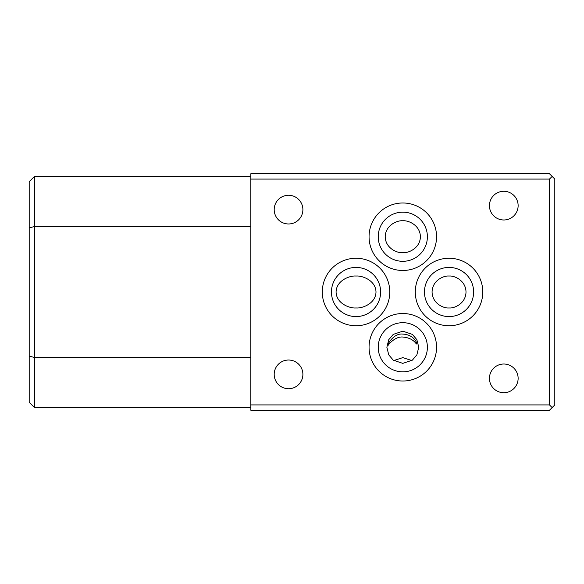 <?xml version="1.0" encoding="UTF-8"?>
<svg xmlns="http://www.w3.org/2000/svg" width="584" height="584" viewBox="0 0 584 584"><rect width="100%" height="100%" fill="white"/><g stroke="black" fill="none" stroke-linecap="round" stroke-linejoin="round"><path stroke-width="0.88" d="M380.622 292A24.579 24.579 0 0 1 356.036 316.579A24.579 24.579 0 0 1 331.457 292A24.579 24.579 0 0 1 356.036 267.421A24.579 24.579 0 0 1 380.622 292M378.228 347.268A24.579 24.579 0 0 1 402.807 322.689A24.579 24.579 0 0 1 427.386 347.268A24.579 24.579 0 0 1 402.807 371.847A24.579 24.579 0 0 1 378.228 347.268M427.386 236.732A24.579 24.579 0 0 1 402.807 261.311A24.579 24.579 0 0 1 378.228 236.732A24.579 24.579 0 0 1 402.807 212.153A24.579 24.579 0 0 1 427.386 236.732M449.045 267.421A24.579 24.579 0 0 1 473.624 292A24.579 24.579 0 0 1 449.045 316.579A24.579 24.579 0 0 1 424.466 292A24.579 24.579 0 0 1 449.045 267.421M402.807 252.675C397.66 253.317 385.455 248.528 385.214 236.732C385.455 224.928 397.66 220.146 402.807 220.788L402.807 220.788C407.953 220.146 420.159 224.928 420.4 236.732C420.159 248.528 407.953 253.317 402.807 252.675M411.822 360.547L402.807 357.62L393.791 360.547M402.807 331.172L393.244 334.391L388.74 339.691L386.864 347.268L388.74 354.846L393.244 360.153L402.807 363.372L412.37 360.153L416.874 354.846L418.75 347.268L416.874 339.691L412.37 334.391L402.807 331.172M416.093 341.633C413.297 336.939 408.866 334.42 402.807 334.084C393.631 332.865 386.732 345.239 388.119 345.407C387.9 345.18 394.937 336.245 402.807 337.034C408.851 337.552 413.282 339.742 416.093 343.611L416.874 344.107L416.093 341.633L416.093 343.611M449.045 276.057C444.081 275.414 432.306 280.196 432.072 292C432.306 303.804 444.081 308.586 449.045 307.943C454.002 308.586 465.776 303.804 466.01 292C465.776 280.196 454.002 275.414 449.045 276.057L449.045 276.057M356.036 276.057C350.203 275.414 336.347 280.196 336.077 292C336.347 303.804 350.203 308.586 356.036 307.943C361.876 308.586 375.731 303.804 376.001 292C375.731 280.196 361.876 275.414 356.036 276.057M402.807 202.984A33.748 33.748 0 0 0 369.059 236.732A33.748 33.748 0 0 0 402.807 270.48A33.748 33.748 0 0 0 436.555 236.732A33.748 33.748 0 0 0 402.807 202.984M356.036 258.252A33.748 33.748 0 0 0 322.295 292A33.748 33.748 0 0 0 356.036 325.748A33.748 33.748 0 0 0 389.784 292A33.748 33.748 0 0 0 356.036 258.252M449.045 258.252A33.748 33.748 0 0 0 415.297 292A33.748 33.748 0 0 0 449.045 325.748A33.748 33.748 0 0 0 482.786 292A33.748 33.748 0 0 0 449.045 258.252M402.807 313.52A33.748 33.748 0 0 0 369.059 347.268A33.748 33.748 0 0 0 402.807 381.016A33.748 33.748 0 0 0 436.555 347.268A33.748 33.748 0 0 0 402.807 313.52M503.78 219.986A14.352 14.352 0 0 1 489.436 205.641A14.352 14.352 0 0 1 503.78 191.289A14.352 14.352 0 0 1 518.132 205.641A14.352 14.352 0 0 1 503.78 219.986M503.78 392.711A14.352 14.352 0 0 1 489.436 378.359A14.352 14.352 0 0 1 503.78 364.014A14.352 14.352 0 0 1 518.132 378.359A14.352 14.352 0 0 1 503.78 392.711M288.547 223.971A14.352 14.352 0 0 1 274.195 209.627A14.352 14.352 0 0 1 288.547 195.275A14.352 14.352 0 0 1 302.892 209.627A14.352 14.352 0 0 1 288.547 223.971M288.547 388.725A14.352 14.352 0 0 1 274.195 374.373A14.352 14.352 0 0 1 288.547 360.029A14.352 14.352 0 0 1 302.892 374.373A14.352 14.352 0 0 1 288.547 388.725M250.813 179.069L250.813 173.755L549.486 173.755L552.143 176.412L549.486 179.069L250.813 179.069L250.813 404.931L549.486 404.931L549.486 179.069M34.514 176.412L34.514 407.588L29.2 402.274L29.2 181.726L34.514 176.412L250.813 176.412M552.143 176.412L554.8 179.069L554.8 404.931L549.486 410.245L250.813 410.245L250.813 404.931M34.514 407.588L250.813 407.588M29.2 356.094L34.514 357.51L250.813 357.51M29.2 227.906L34.514 226.49L250.813 226.49M552.143 407.588L549.486 404.931"/></g></svg>
